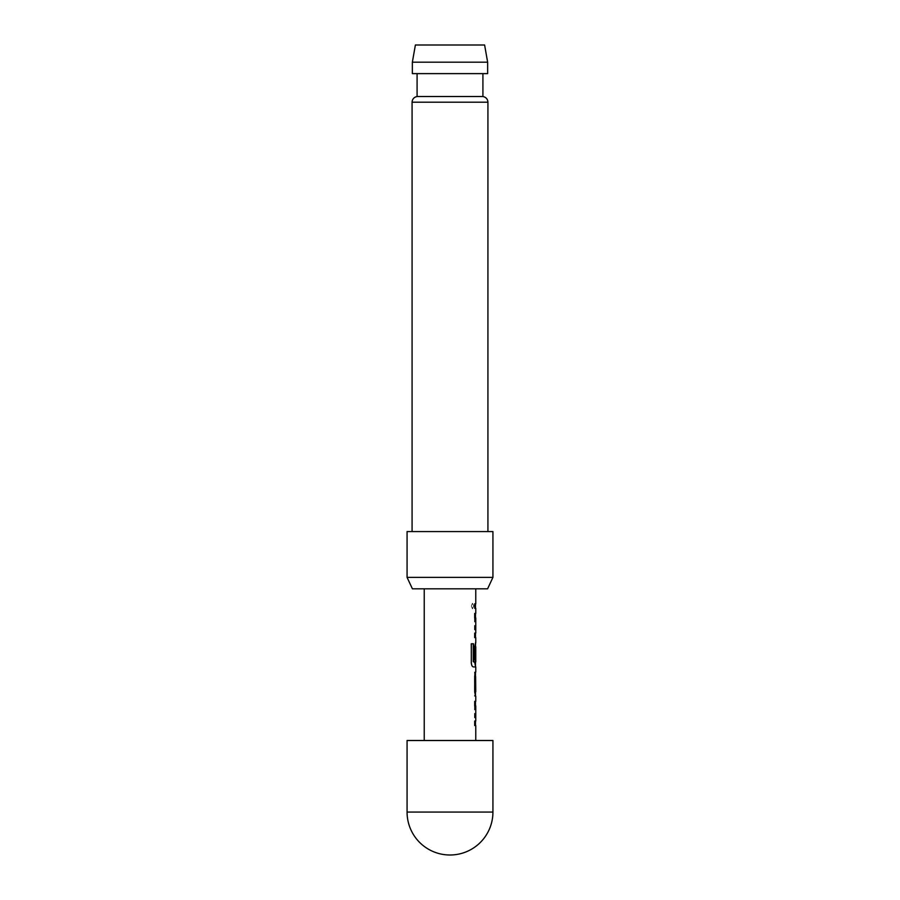 <?xml version="1.0" encoding="UTF-8"?>
<svg xmlns="http://www.w3.org/2000/svg" width="900" height="900" viewBox="0 0 900 900"><rect width="100%" height="100%" fill="white"/><g stroke="black" fill="none" stroke-linecap="round" stroke-linejoin="round"><path stroke-width="0.67" stroke-dasharray="4.5 3.38" d="M473.659 606.06L472.5 608.861L471.082 606.06L472.5 603.27L473.929 606.06L472.759 608.861L471.319 606.06L472.759 603.27L473.929 606.06M484.605 45L415.395 45M412.358 62.179L487.642 62.179M482.918 96.525L417.082 96.525M412.402 588.814L487.598 588.814M492.93 577.373L407.07 577.373M492.93 531.574L407.07 531.574M487.642 73.62L412.358 73.62M424.238 740.509L475.762 740.509L424.238 740.509M424.238 588.814L475.762 588.814L424.238 588.814M475.762 608.31L474.728 608.31L474.728 603.81M475.762 637.616L474.728 633.409L474.728 617.636L475.571 613.429M475.762 642.724L474.728 646.931L474.728 662.715L475.762 666.923M475.279 672.03L474.446 672.03L475.47 672.03L474.435 676.238L474.435 692.01L475.47 696.217L474.446 696.217L474.446 691.717L475.346 691.717M475.762 676.53L474.728 676.53L474.728 672.03M475.762 691.717L474.446 691.717M475.279 696.217L474.728 691.717M475.762 725.524L474.728 721.316L474.728 705.533L475.571 701.325M475.762 705.836L475.639 721.012M475.762 661.916L475.762 646.74M475.762 617.929L475.639 633.105M450 73.62L417.082 73.62L450 73.62M492.93 740.509L407.07 740.509M474.728 608.31L474.446 603.81M474.435 608.31L474.435 603.81M475.47 608.31L474.446 608.31M474.728 617.636L475.29 613.429M475.571 637.616L474.446 633.409L474.446 617.636M474.435 637.616L474.435 633.105M475.605 618.232L475.324 632.812M474.435 617.929L474.435 613.429M471.082 643.781L471.319 662.715M471.082 662.715C471.285 665.28 471.96 666.686 473.119 666.923L473.389 666.923M475.29 666.923L474.446 662.715L474.728 646.931M474.446 646.931L475.56 642.724M475.279 642.724L474.435 646.931L474.435 659.857M475.324 647.044L475.605 661.613M473.366 661.916L475.346 661.916M474.728 676.53L474.446 672.03M475.346 676.53L474.446 676.53M474.728 705.533L475.29 701.325M475.571 725.524L474.446 721.316L474.446 705.533M474.435 725.524L474.435 721.012M475.605 706.14L475.324 720.709M474.435 705.836L474.435 701.325M412.076 102.195L487.924 102.195M492.93 812.07L407.07 812.07"/><path stroke-width="1.35" d="M492.93 812.07L492.93 740.509L407.07 740.509L407.07 812.07L492.93 812.07A42.93 42.93 0 0 1 450 855A42.93 42.93 0 0 1 407.07 812.07M412.358 62.179L415.395 45L484.605 45L487.642 62.179L412.358 62.179L412.358 73.62L487.642 73.62L487.642 62.179M487.924 531.574L487.924 102.195L412.076 102.195C412.301 99.079 413.966 97.189 417.082 96.525L482.918 96.525L482.918 73.62M492.93 577.373L487.598 588.814L412.402 588.814L407.07 577.373L492.93 577.373L492.93 531.574L407.07 531.574L407.07 577.373M475.762 740.509L475.762 725.524L474.705 725.524L475.47 725.524L475.47 721.012L474.705 721.012L474.705 725.524M474.705 721.012L475.762 721.012L475.762 705.836L474.705 705.836L475.47 705.836L475.47 701.325L474.705 701.325L474.705 705.836M474.705 701.325L475.762 701.325L475.762 696.217M475.56 672.03L474.705 676.238L474.705 692.01L475.56 696.217M475.762 672.03L475.762 666.923L473.389 666.923L475.47 666.923L475.47 661.916M473.512 661.613L473.512 643.781L471.319 643.781L471.319 662.715C471.521 665.28 472.207 666.675 473.389 666.923M473.625 661.916L475.762 661.916L475.762 646.74L475.594 659.857L474.705 659.857L475.312 659.857L475.594 647.044M475.762 588.814L475.762 603.81L474.705 603.81L474.705 608.31L475.762 608.31L475.762 613.429L474.705 613.429L474.705 617.929L475.762 617.929L475.762 633.105L474.705 633.105L474.705 637.616L475.762 637.616L475.762 642.724L474.705 646.931L474.705 659.857M424.238 740.509L424.238 588.814M475.47 646.74L475.571 642.724M475.594 676.834L475.762 691.717L475.627 676.53M474.705 608.31L475.47 608.31L475.47 603.81L474.705 603.81M474.705 637.616L475.47 637.616L475.47 633.105L474.705 633.105M474.705 617.929L475.47 617.929L475.47 613.429L474.705 613.429M473.243 661.613L473.243 643.781L471.319 643.781M475.594 691.414L475.312 676.834M487.924 102.195C487.699 99.079 486.034 97.189 482.918 96.525M417.082 96.525L417.082 73.62M412.076 531.574L412.076 102.195M475.47 696.173L475.47 691.717M475.47 676.53L475.47 672.086"/></g></svg>
